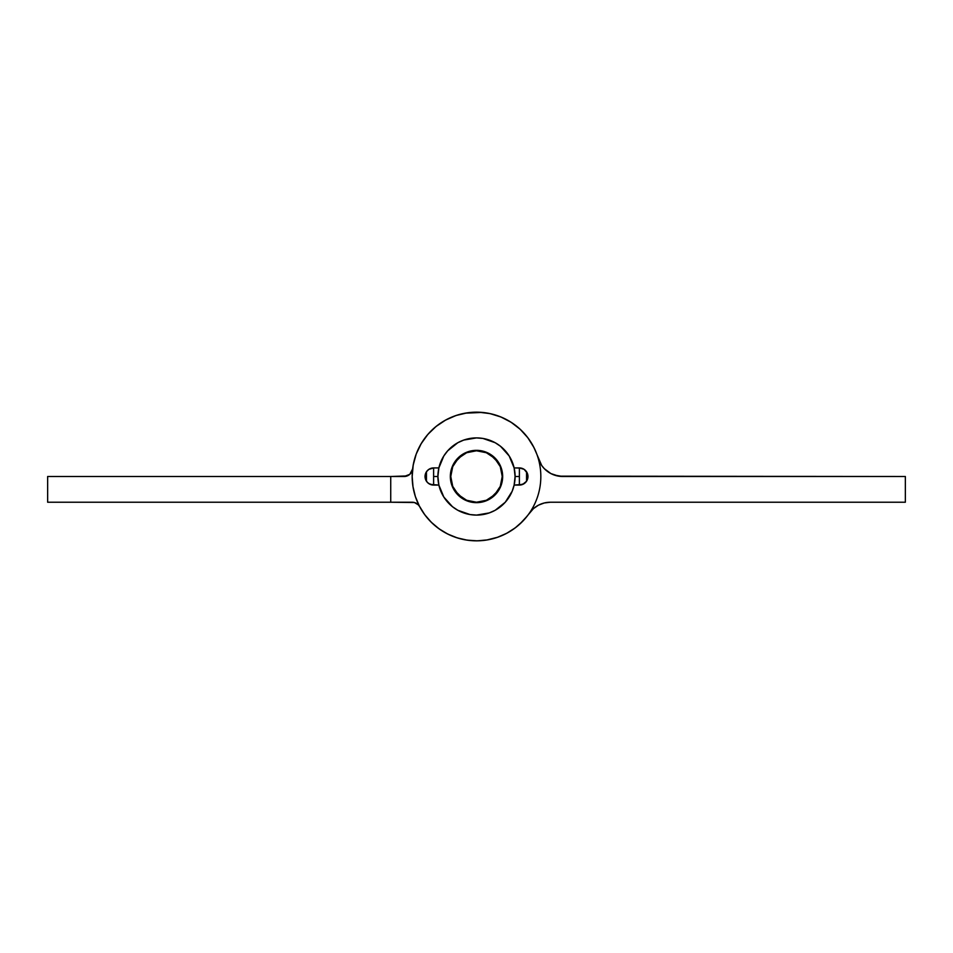 <?xml version="1.0" encoding="UTF-8"?>
<svg xmlns="http://www.w3.org/2000/svg" width="953" height="953" viewBox="0 0 953 953"><rect width="100%" height="100%" fill="white"/><g stroke="black" fill="none" stroke-linecap="round" stroke-linejoin="round"><path stroke-width="1.43" d="M524.067 469.317L519.385 467.923L519.385 476.5L515.096 476.5L519.385 476.5L519.385 467.923L514.132 467.923L515.096 476.5L514.132 485.077A38.596 38.596 0 0 1 438.868 485.077L437.904 476.5L433.615 476.5L433.615 485.077A8.577 8.577 0 0 1 425.038 476.5A8.577 8.577 0 0 1 433.615 467.923L428.85 469.364L426.479 471.735L425.038 476.5L425.693 479.788L427.552 482.563L430.327 484.422L438.868 485.077L443.812 497.025L452.437 506.674L457.821 510.284L470.032 514.549L476.5 515.096L489.246 512.928L495.179 510.284L505.281 502.219L512.166 491.26L514.132 485.077L522.673 484.422L526.521 481.265L527.795 478.168L527.307 473.212L524.15 469.364L521.053 468.09L514.132 467.923L509.188 455.975L500.563 446.326L495.179 442.716L482.968 438.451L476.5 437.904L463.754 440.072L457.821 442.716L447.719 450.793L443.812 455.975L438.868 467.923L433.615 467.923L428.933 469.305M533.406 508.652L529.296 513.262A64.328 64.328 0 0 1 412.172 476.5L413.197 465.1L416.211 454.057L421.155 443.717L427.837 434.425L436.069 426.467L445.587 420.094L456.07 415.496L467.208 412.852L478.644 412.208L490.009 413.602L500.944 416.997L511.106 422.274L520.171 429.267L527.855 437.761L533.906 447.481L541.709 465.505L544.33 468.685L550.917 473.593L558.696 476.166L905.35 476.5L905.35 502.231L550.405 502.231L544.27 502.97L538.493 505.15L533.406 508.652L522.84 521.124L515.216 527.867L506.639 533.335L497.299 537.373L487.436 539.886L477.31 540.827L467.161 540.148L457.237 537.873L447.803 534.073L439.083 528.82L431.304 522.268L424.645 514.572L419.296 505.924L415.365 496.537L412.983 486.638L412.172 476.5A64.328 64.328 0 0 1 538.147 458.119L541.638 465.398M550.917 473.593L554.301 475.059M554.348 475.07L562.806 476.5A25.731 25.731 0 0 1 538.147 458.119L539.601 461.895L538.147 458.119A64.328 64.328 0 0 1 529.296 513.262A25.731 25.731 0 0 1 550.405 502.231L905.35 502.231L905.35 476.5L562.806 476.5A25.731 25.731 0 0 1 562.27 476.5L562.27 476.5M527.307 515.966L519.826 524.043M417.605 450.614L419.296 447.064M514.275 484.422L514.429 483.636L514.132 485.077L519.385 485.077L524.067 483.683M519.385 467.923A8.577 8.577 0 0 1 527.962 476.5A8.577 8.577 0 0 1 519.385 485.077L519.385 476.5L519.385 485.077L524.15 483.636M428.933 483.695L433.615 485.077L433.615 476.5L437.904 476.5L438.868 467.923A38.596 38.596 0 0 1 514.132 467.923L514.275 468.578M438.725 468.578L438.571 469.364L438.868 467.923L433.615 467.923L433.615 476.5L433.615 467.923L431.947 468.09M433.615 467.923A8.577 8.577 0 0 0 430.327 484.422A8.577 8.577 0 0 0 433.615 485.077L438.868 485.077A38.596 38.596 0 0 1 463.742 440.072M470.734 412.435L482.147 412.423L465.112 413.185M544.199 468.542L542.674 466.791L544.199 468.542M544.27 502.97L550.405 502.231L544.27 502.97L538.493 505.15M550.62 473.427L548.809 472.366M467.161 540.148L477.31 540.827M497.299 537.373L506.639 533.335M412.613 469.007A8.577 8.577 0 0 1 404.108 476.5L47.65 476.5L47.65 502.231L390.73 502.231L390.73 476.5L47.65 476.5L47.65 502.231L412.172 502.231A8.577 8.577 0 0 1 419.725 506.746L418.391 504.899L414.46 502.541L390.73 502.231L390.73 476.5L407.145 475.94L404.108 476.5L409.802 474.332L412.625 468.936L409.802 474.332L407.145 475.94M421.119 509.236L425.348 515.513L421.119 509.236M435.974 526.461L441.179 530.261M445.063 532.62L450.781 535.467M500.003 536.384L507.472 532.882L500.003 536.384M510.891 530.869L516.502 526.878L510.891 530.869M538.183 458.25L537.432 455.879M535.336 450.507L532.822 445.42M529.82 440.512L526.437 435.95M522.613 431.649L518.48 427.754M423.12 440.608L420.166 445.444L423.12 440.608M482.147 412.423L476.488 412.172M412.875 467.006L413.959 461.443L412.875 467.006M426.551 435.974L430.303 431.733L426.551 435.974M434.497 427.778L438.952 424.264L434.497 427.778M498.884 416.187L504.113 418.403L498.884 416.187M509.2 421.107L513.953 424.192L509.2 421.107M484.327 540.351L476.297 540.827L484.327 540.351M472.295 540.685L465.505 539.874L472.295 540.685M461.204 538.981L454.986 537.123L461.204 538.981M443.776 421.119L448.78 418.45M454.093 416.199L459.489 414.46M487.865 413.185L493.392 414.436M529.368 513.143L527.307 515.954M497.835 537.194L486.792 539.994M432.626 523.554L427.968 518.718M414.46 502.541L412.172 502.231M450.34 476.5L452.33 486.506L458 495L461.967 498.252L471.401 502.16L481.599 502.16L476.5 502.66A26.16 26.16 0 0 1 450.34 476.5A26.16 26.16 0 0 1 476.5 450.34A26.16 26.16 0 0 1 502.66 476.5A26.16 26.16 0 0 1 476.5 502.66L481.599 502.16L491.033 498.252L495 495L500.67 486.506L502.16 481.599L502.16 471.401L502.66 476.5L500.67 466.493L495 458L491.033 454.748L481.599 450.84L471.401 450.84L476.5 450.34L466.493 452.33L458 458L454.748 461.967L450.84 471.401L450.84 481.599L450.84 471.401M438.571 483.624L438.38 482.563M425.205 478.168L425.693 479.788M476.476 437.904L476.5 437.904A38.596 38.596 0 0 1 515.096 476.5A38.596 38.596 0 0 1 476.5 515.096L476.488 515.096M483.552 438.547L485.792 439.035M490.378 440.489L492.856 441.537M496.775 443.657L499.086 445.206M502.541 448.005L504.471 449.899M507.556 453.58L508.866 455.474M508.866 497.526L507.556 499.42M504.471 503.101L502.541 504.995M499.086 507.794L496.775 509.343M492.856 511.463L490.378 512.511M485.792 513.965L483.552 514.453M469.448 514.453L467.208 513.965M462.622 512.511L460.144 511.463M456.225 509.343L453.914 507.794M450.459 504.995L448.529 503.101M445.444 499.42L444.134 497.526M444.134 455.474L445.444 453.58M448.529 449.899L450.459 448.005M453.914 445.206L456.225 443.657M460.144 441.537L462.622 440.489M467.208 439.035L469.448 438.547M514.429 469.376L514.62 470.437M524.233 483.576L525.353 482.659M525.532 482.48L526.473 481.336M526.544 481.229L526.556 471.795M526.485 471.687L525.544 470.532M525.353 470.341L524.233 469.424M514.62 482.563L514.429 483.636M438.868 485.077L438.725 484.422M428.767 469.424L427.647 470.341M427.468 470.52L426.527 471.664M426.456 471.771L426.444 481.205M426.527 481.325L427.468 482.48M427.635 482.647L428.755 483.564M438.38 470.437L438.571 469.364M471.401 502.16L481.599 502.16L471.401 502.16L476.5 502.66M502.16 481.599L502.16 471.401L502.16 481.599L502.66 476.5M481.599 450.84L471.401 450.84L481.599 450.84L476.5 450.34M450.769 476.5A25.731 25.731 0 0 1 476.5 450.769A25.731 25.731 0 0 1 502.231 476.5A25.731 25.731 0 0 1 476.5 502.231A25.731 25.731 0 0 1 450.769 476.5L452.723 486.352L458.31 494.69L466.648 500.277L476.5 502.231L486.352 500.277L494.69 494.69L500.277 486.352L502.231 476.5L500.277 466.648L494.69 458.31L486.352 452.723L476.5 450.769L466.648 452.723L458.31 458.31L452.723 466.648L450.769 476.5M497.895 462.205L490.795 455.105M462.205 455.105L455.105 462.205M455.105 490.795L462.205 497.895M490.795 497.895L497.895 490.795"/></g></svg>
